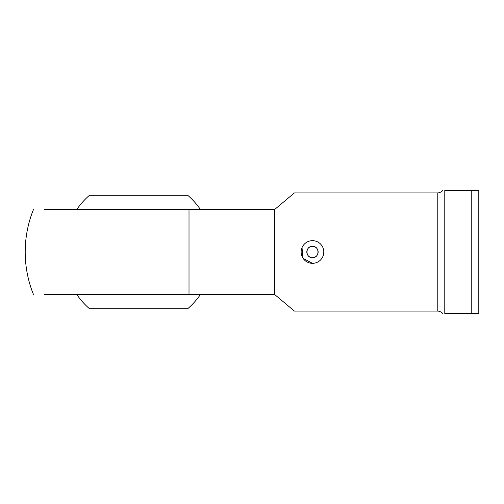<?xml version="1.0" encoding="UTF-8"?>
<svg xmlns="http://www.w3.org/2000/svg" width="504" height="504" viewBox="0 0 504 504"><rect width="100%" height="100%" fill="white"/><g stroke="black" fill="none" stroke-linecap="round" stroke-linejoin="round"><path stroke-width="0.76" d="M442.707 190.575A7.56 7.56 0 0 1 437.22 192.938L294.386 192.938L274.68 209.475L274.68 294.525L44.371 294.525M274.68 294.525L294.386 311.062L437.22 311.062A7.56 7.56 0 0 1 442.707 313.425M44.371 209.475L274.68 209.475M312.48 257.67C305.185 258.023 305.153 245.99 312.48 246.33A5.67 5.67 0 0 1 318.15 252A5.67 5.67 0 0 1 312.48 257.67A5.67 5.67 0 0 1 306.81 252A5.67 5.67 0 0 1 312.48 246.33C319.801 245.99 319.782 258.01 312.48 257.67M471.24 190.575L444.78 190.575C442.512 190.575 442.512 190.575 444.78 190.575C442.512 190.575 442.512 190.575 444.78 190.575L444.78 313.425C442.512 313.425 442.512 313.425 444.78 313.425L478.8 313.425L478.8 190.575L471.24 190.575L471.24 313.425M302.009 247.653L303.049 258.3L312.48 263.34A11.34 11.34 0 0 1 301.14 252A11.34 11.34 0 0 1 312.48 240.66A11.34 11.34 0 0 1 323.82 252A11.34 11.34 0 0 1 312.48 263.34M322.951 256.353L323.82 252.006M76.784 209.475A75.033 75.033 0 0 1 89.46 195.3L187.74 195.3A75.033 75.033 0 0 1 200.416 209.475M200.416 294.525A75.033 75.033 0 0 1 187.74 308.7L89.46 308.7A75.033 75.033 0 0 1 76.784 294.525M189.013 209.475L189.013 294.525M437.22 192.938L437.22 311.062M33.478 209.475A113.4 113.4 0 0 0 33.478 294.525"/></g></svg>
